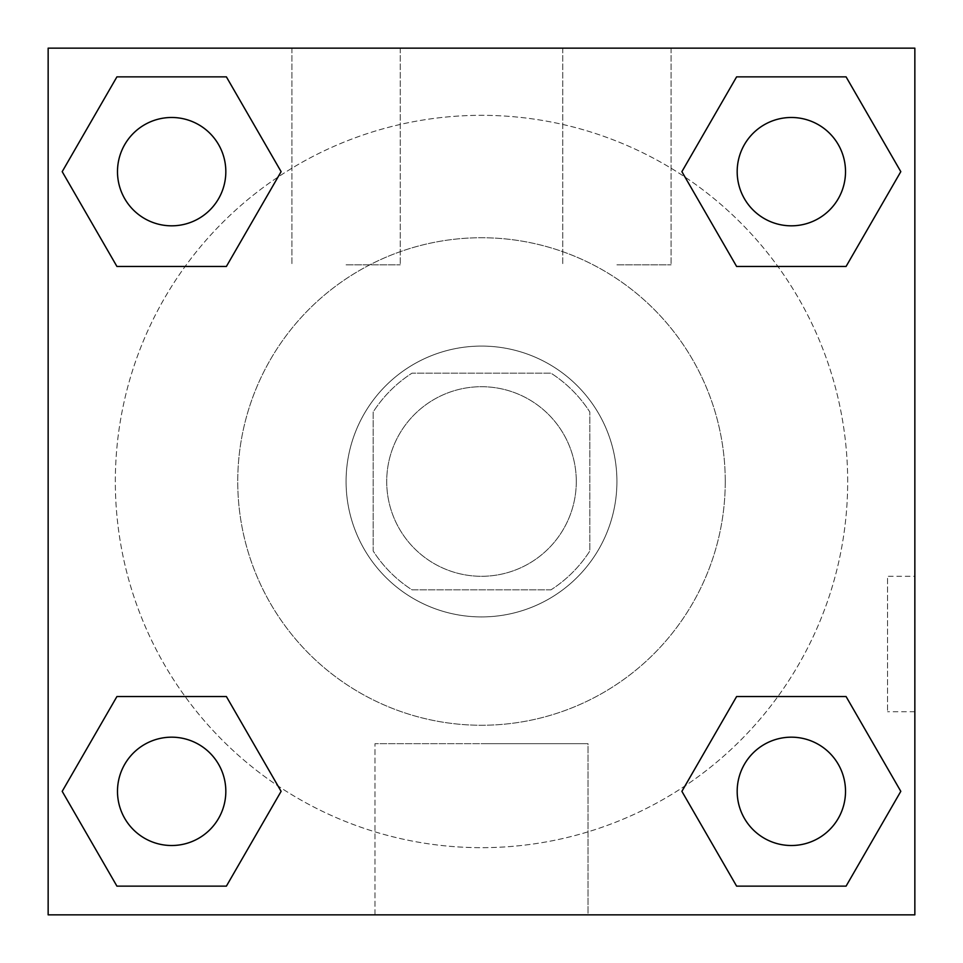 <?xml version="1.0" encoding="UTF-8"?>
<svg xmlns="http://www.w3.org/2000/svg" width="963" height="963" viewBox="0 0 963 963"><rect width="100%" height="100%" fill="white"/><g stroke="black" fill="none" stroke-linecap="round" stroke-linejoin="round"><path stroke-width="0.72" stroke-dasharray="4.82 3.61" d="M576.295 481.5A94.795 94.795 0 0 0 434.108 399.404A94.795 94.795 0 0 0 434.108 563.596A94.795 94.795 0 0 0 576.295 481.5A94.795 94.795 0 0 0 434.108 399.404A94.795 94.795 0 0 0 434.108 563.596A94.795 94.795 0 0 0 576.295 481.5M550.98 589.838L412.02 589.838A128.705 128.705 0 0 1 373.163 550.98L373.163 412.02A128.705 128.705 0 0 1 412.02 373.163L550.98 373.163A128.705 128.705 0 0 1 589.838 412.02L589.838 550.98A128.705 128.705 0 0 1 550.98 589.838L412.02 589.838A128.705 128.705 0 0 1 373.163 550.98L373.163 412.02A128.705 128.705 0 0 1 412.02 373.163L550.98 373.163A128.705 128.705 0 0 1 589.838 412.02L589.838 550.98A128.705 128.705 0 0 1 550.98 589.838M481.5 346.078A135.422 135.422 0 0 1 598.781 549.211A135.422 135.422 0 0 1 364.219 549.211A135.422 135.422 0 0 1 481.5 346.078A135.422 135.422 0 0 0 346.078 481.5A135.422 135.422 0 0 0 481.5 616.922A135.422 135.422 0 0 0 616.922 481.5A135.422 135.422 0 0 0 481.5 346.078M725.259 481.5A243.759 243.759 0 0 0 359.62 270.398A243.759 243.759 0 0 0 359.62 692.602A243.759 243.759 0 0 0 725.259 481.5A243.759 243.759 0 0 0 359.62 270.398A243.759 243.759 0 0 0 359.62 692.602A243.759 243.759 0 0 0 725.259 481.5M48.15 48.15L914.85 48.15L914.85 914.85L48.15 914.85L48.15 48.15L914.85 48.15L914.85 914.85L48.15 914.85L48.15 48.15L914.85 48.15L914.85 914.85L48.15 914.85L48.15 48.15M736.611 266.45L681.888 171.655L736.611 266.45L681.888 171.655L736.611 266.45L681.888 171.655L736.611 76.859L846.08 76.859L900.802 171.655L846.08 266.45L777.875 266.45M185.125 266.45L116.92 266.45L62.198 171.655L116.92 266.45L185.125 266.45L116.92 266.45L62.198 171.655L116.92 76.859L226.389 76.859L281.112 171.655L226.389 266.45L281.112 171.655L226.389 76.859L281.112 171.655L226.389 266.45M226.389 696.55L281.112 791.345L226.389 696.55L281.112 791.345L226.389 886.141L281.112 791.345L226.389 696.55L281.112 791.345L226.389 886.141L116.92 886.141L62.198 791.345L116.92 696.55L185.125 696.55M777.875 696.55L846.08 696.55L900.802 791.345L846.08 886.141L900.802 791.345L846.08 696.55L777.875 696.55L846.08 696.55L900.802 791.345L846.08 886.141L736.611 886.141L681.888 791.345L736.611 696.55L681.888 791.345L736.611 886.141L681.888 791.345L736.611 696.55L681.888 791.345L736.611 886.141L681.888 791.345M48.15 711.717L48.198 576.295L48.15 711.717M481.5 914.85L374.98 914.85L481.5 914.85M481.5 743.677L588.02 743.677L481.5 743.677M914.802 576.295L914.802 711.717L914.85 576.295L914.85 711.717L914.85 576.295L914.85 711.717L914.85 576.295L887.549 576.295L887.549 711.717L887.549 576.295M346.078 48.15L291.909 48.15L346.078 48.15M616.922 48.15L562.753 48.15L616.922 48.15M346.078 264.825L400.247 264.825L346.078 264.825M616.922 264.825L671.091 264.825L616.922 264.825M737.177 791.345A54.169 54.169 0 0 0 818.43 838.255A54.169 54.169 0 0 0 818.43 744.435A54.169 54.169 0 0 0 737.177 791.345A54.169 54.169 0 0 1 818.43 744.435A54.169 54.169 0 0 1 818.43 838.255A54.169 54.169 0 0 1 737.177 791.345M225.824 171.655A54.169 54.169 0 0 0 144.57 124.745A54.169 54.169 0 0 0 144.57 218.565A54.169 54.169 0 0 0 225.824 171.655A54.169 54.169 0 0 0 144.57 124.745A54.169 54.169 0 0 0 144.57 218.565A54.169 54.169 0 0 0 225.824 171.655A54.169 54.169 0 0 0 144.57 124.745A54.169 54.169 0 0 0 144.57 218.565A54.169 54.169 0 0 0 225.824 171.655A54.169 54.169 0 0 0 144.57 124.745A54.169 54.169 0 0 0 144.57 218.565A54.169 54.169 0 0 0 225.824 171.655A54.169 54.169 0 0 0 144.57 124.745A54.169 54.169 0 0 0 144.57 218.565A54.169 54.169 0 0 0 225.824 171.655M845.514 171.655A54.169 54.169 0 0 0 764.261 124.745A54.169 54.169 0 0 0 764.261 218.565A54.169 54.169 0 0 0 845.514 171.655A54.169 54.169 0 0 0 764.261 124.745A54.169 54.169 0 0 0 764.261 218.565A54.169 54.169 0 0 0 845.514 171.655A54.169 54.169 0 0 0 764.261 124.745A54.169 54.169 0 0 0 764.261 218.565A54.169 54.169 0 0 0 845.514 171.655A54.169 54.169 0 0 0 764.261 124.745A54.169 54.169 0 0 0 764.261 218.565A54.169 54.169 0 0 0 845.514 171.655A54.169 54.169 0 0 0 764.261 124.745A54.169 54.169 0 0 0 764.261 218.565A54.169 54.169 0 0 0 845.514 171.655M225.824 791.345A54.169 54.169 0 0 0 144.57 744.435A54.169 54.169 0 0 0 144.57 838.255A54.169 54.169 0 0 0 225.824 791.345A54.169 54.169 0 0 0 144.57 744.435A54.169 54.169 0 0 0 144.57 838.255A54.169 54.169 0 0 0 225.824 791.345A54.169 54.169 0 0 0 144.57 744.435A54.169 54.169 0 0 0 144.57 838.255A54.169 54.169 0 0 0 225.824 791.345A54.169 54.169 0 0 0 144.57 744.435A54.169 54.169 0 0 0 144.57 838.255A54.169 54.169 0 0 0 225.824 791.345A54.169 54.169 0 0 0 144.57 744.435A54.169 54.169 0 0 0 144.57 838.255A54.169 54.169 0 0 0 225.824 791.345M847.681 481.5A366.181 366.181 0 0 0 298.41 164.384A366.181 366.181 0 0 0 298.41 798.616A366.181 366.181 0 0 0 847.681 481.5A366.181 366.181 0 0 0 410.033 122.361A366.181 366.181 0 0 0 143.222 621.689A366.181 366.181 0 0 0 847.681 481.5M62.198 791.345L116.92 886.141L226.389 886.141L281.112 791.345L226.389 886.141L116.92 886.141L62.198 791.345L116.92 886.141L62.198 791.345L116.92 696.55M681.888 171.655L736.611 76.859L681.888 171.655L736.611 76.859L846.08 76.859L900.802 171.655L846.08 76.859L900.802 171.655L846.08 266.45M588.02 914.85L374.98 914.85L588.02 914.85L588.02 743.677L374.98 743.677L588.02 743.677L588.02 914.85M845.514 791.345A54.169 54.169 0 0 0 764.261 744.435A54.169 54.169 0 0 0 764.261 838.255A54.169 54.169 0 0 0 845.514 791.345A54.169 54.169 0 0 0 764.261 744.435A54.169 54.169 0 0 0 764.261 838.255A54.169 54.169 0 0 0 845.514 791.345A54.169 54.169 0 0 0 764.261 744.435A54.169 54.169 0 0 0 764.261 838.255A54.169 54.169 0 0 0 845.514 791.345M62.198 171.655L116.92 266.45L62.198 171.655L116.92 76.859L226.389 76.859L281.112 171.655L226.389 76.859L116.92 76.859L62.198 171.655L116.92 76.859M846.08 696.55L900.802 791.345L846.08 886.141L736.611 886.141L846.08 886.141L900.802 791.345L846.08 696.55M736.611 76.859L846.08 76.859L900.802 171.655M374.98 914.85L374.98 743.677L374.98 914.85M914.802 711.717L887.549 711.717M291.909 48.15L291.909 264.825L291.909 48.15M400.247 48.15L400.247 264.825L400.247 48.15M562.753 48.15L562.753 264.825L562.753 48.15M671.091 48.15L671.091 264.825L671.091 48.15"/><path stroke-width="1.44" d="M846.08 266.45L736.611 266.45L846.08 266.45L900.802 171.655L846.08 266.45L736.611 266.45L681.888 171.655L736.611 76.859L681.888 171.655M116.92 76.859L226.389 76.859L116.92 76.859L226.389 76.859L281.112 171.655L226.389 266.45L116.92 266.45L226.389 266.45L116.92 266.45L62.198 171.655L116.92 76.859L62.198 171.655M116.92 696.55L226.389 696.55L116.92 696.55L62.198 791.345L116.92 696.55L226.389 696.55L281.112 791.345L226.389 886.141L116.92 886.141L226.389 886.141L116.92 886.141L62.198 791.345M777.875 696.55L736.611 696.55L777.875 696.55L736.611 696.55L681.888 791.345L736.611 696.55L846.08 696.55L736.611 696.55L846.08 696.55L900.802 791.345L846.08 886.141L736.611 886.141L846.08 886.141L736.611 886.141L681.888 791.345M914.85 48.15L48.15 48.15L48.15 914.85L914.85 914.85L914.85 48.15M736.611 76.859L846.08 76.859L736.611 76.859L846.08 76.859L900.802 171.655M845.514 791.345A54.169 54.169 0 0 0 764.261 744.435A54.169 54.169 0 0 0 764.261 838.255A54.169 54.169 0 0 0 845.514 791.345M225.824 791.345A54.169 54.169 0 0 0 144.57 744.435A54.169 54.169 0 0 0 144.57 838.255A54.169 54.169 0 0 0 225.824 791.345M845.514 171.655A54.169 54.169 0 0 0 764.261 124.745A54.169 54.169 0 0 0 764.261 218.565A54.169 54.169 0 0 0 845.514 171.655M225.824 171.655A54.169 54.169 0 0 0 144.57 124.745A54.169 54.169 0 0 0 144.57 218.565A54.169 54.169 0 0 0 225.824 171.655M185.125 696.55L226.389 696.55M777.875 266.45L736.611 266.45M226.389 266.45L185.125 266.45"/></g></svg>
